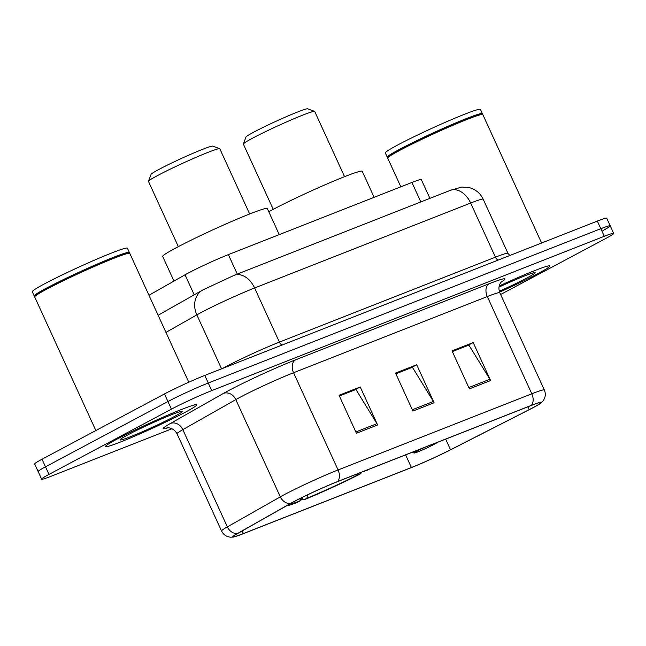 <?xml version="1.0" encoding="UTF-8"?>
<svg xmlns="http://www.w3.org/2000/svg" width="646" height="646" viewBox="0 0 646 646"><rect width="100%" height="100%" fill="white"/><g stroke="black" fill="none" stroke-linecap="round" stroke-linejoin="round"><path stroke-width="0.97" d="M300.107 499.552A55.443 3.19 155.4 0 0 302.118 498.736M148.96 295.262L185.047 274.8A31.379 1.809 -24.6 0 1 188.051 273.153A31.379 1.809 -24.6 0 1 228.361 254.629L411.914 182.463A31.379 1.809 -24.6 0 1 421.313 179.604L429.905 198.362M299.962 500.44L303.014 499.237M602.871 230.557A31.379 1.809 155.4 0 0 610.22 225.825L606.747 218.227A31.379 1.809 155.4 0 0 597.34 221.094L204.782 375.431A31.379 1.809 155.4 0 0 164.464 393.955L42.022 459.225A31.379 1.809 155.4 0 0 34.666 463.957L38.146 471.556A31.379 1.809 155.4 0 1 45.495 466.824A31.379 1.809 155.4 0 0 38.146 471.556L41.627 479.154A31.379 1.809 155.4 0 0 51.026 476.288L171.998 428.726M500.642 294.503L606.352 238.156A31.379 1.809 155.4 0 0 613.7 233.424A31.379 1.809 155.4 0 0 604.301 236.283L211.735 390.62A31.379 1.809 155.4 0 0 171.424 409.144L167.944 401.554L45.495 466.824L167.944 401.554A31.379 1.809 155.4 0 1 208.262 383.03A31.379 1.809 155.4 0 0 167.944 401.554L164.464 393.955M604.301 236.283L600.82 228.692L208.262 383.03L600.82 228.692A31.379 1.809 155.4 0 1 610.22 225.825A31.379 1.809 155.4 0 0 600.82 228.692L597.34 221.094M117.257 439.005A50.21 2.891 155.4 0 0 105.5 446.588A50.21 2.891 155.4 0 0 135.313 435.888A50.21 2.891 155.4 0 0 185.039 412.358A50.21 2.891 155.4 0 0 196.804 404.784A50.21 2.891 155.4 0 0 166.991 415.483A50.21 2.891 155.4 0 0 117.257 439.005A50.21 2.891 155.4 0 0 105.5 446.588A50.21 2.891 155.4 0 0 135.313 435.888A50.21 2.891 155.4 0 0 185.039 412.358A50.21 2.891 155.4 0 0 196.804 404.784A50.21 2.891 155.4 0 0 166.991 415.483A50.21 2.891 155.4 0 0 117.257 439.005M499.584 292.145A50.21 2.891 155.4 0 0 538.061 273.565A50.21 2.891 155.4 0 0 549.827 265.99A50.21 2.891 155.4 0 0 499.197 286A50.21 2.891 155.4 0 1 549.827 265.99A50.21 2.891 155.4 0 1 538.061 273.565A50.21 2.891 155.4 0 1 499.584 292.145M294.14 501.554A33.471 1.93 -24.6 0 1 337.147 481.795L530.883 405.623A33.471 1.93 -24.6 0 1 540.912 402.571A33.471 1.93 -24.6 0 1 529.179 409.645L450.52 449.777A33.471 1.93 -24.6 0 1 411.405 467.518L243.364 533.58A33.471 1.93 -24.6 0 1 233.335 536.64A33.471 1.93 -24.6 0 1 237.978 533.338L290.942 503.307A33.471 1.93 -24.6 0 1 294.14 501.554M293.575 501.78A34.311 1.978 155.4 0 0 290.296 503.573L237.332 533.604A34.311 1.978 155.4 0 0 233.351 537.06A34.311 1.978 155.4 0 0 242.848 533.854L410.896 467.785A34.311 1.978 155.4 0 0 450.989 449.608L529.647 409.475A34.311 1.978 155.4 0 0 541.219 402.854A34.311 1.978 155.4 0 0 531.392 405.357L337.656 481.52A34.311 1.978 155.4 0 0 293.575 501.78M452.337 351.594L468.883 345.085L489.902 379.25A8.366 5.757 68.5 0 1 490.58 380.534L473.195 342.55L452.014 350.875L469.4 388.86L490.58 380.534M452.289 351.481L468.092 345.271L473.195 342.55M339.376 396.006L355.922 389.498L376.933 423.663A8.366 5.757 68.5 0 1 377.619 424.947L360.226 386.962L339.045 395.287L356.439 433.272L377.619 424.947M339.32 395.893L355.122 389.683L360.226 386.962M395.853 373.8L412.406 367.291L433.418 401.457A8.366 5.757 68.5 0 1 434.096 402.741L416.71 364.756L395.53 373.081L412.915 411.066L434.096 402.741M395.804 373.687L411.607 367.477L416.71 364.756M171.424 409.144L48.975 474.414A31.379 1.809 155.4 0 0 41.627 479.154M188.777 382.23L129.798 253.41A52.302 3.012 155.4 0 0 129.652 253.289A52.302 3.012 155.4 0 0 97.449 265.11A52.302 3.012 155.4 0 0 46.94 289.061A52.302 3.012 155.4 0 0 34.698 296.764A52.302 3.012 155.4 0 0 34.69 296.958L95.85 430.535M129.652 253.289L128.958 253.03A51.777 2.98 155.4 0 0 97.078 264.739A51.777 2.98 155.4 0 0 47.077 288.447A51.777 2.98 155.4 0 0 34.957 296.07L34.698 296.764M129.184 253.119L129.361 252.659A52.302 3.012 155.4 0 0 129.37 252.465A52.302 3.012 155.4 0 0 98.305 263.608A52.302 3.012 155.4 0 0 46.512 288.116A52.302 3.012 155.4 0 0 34.254 296.005A52.302 3.012 155.4 0 0 34.408 296.126L34.868 296.296M129.37 252.465L127.407 248.185A52.302 3.012 155.4 0 0 96.351 259.337A52.302 3.012 155.4 0 0 44.55 283.836A52.302 3.012 155.4 0 0 32.3 291.734L34.254 296.005M128.126 434.734A34.109 1.962 155.4 0 0 120.14 439.756A34.109 1.962 155.4 0 0 139.56 432.973A34.109 1.962 155.4 0 0 174.17 416.63A34.109 1.962 155.4 0 0 182.067 411.405A34.109 1.962 155.4 0 0 161.064 419.117A34.109 1.962 155.4 0 0 128.126 434.734M249.663 213.979L219.81 148.766A39.228 2.261 155.4 0 0 219.697 148.677L212.776 146.117A33.996 1.954 155.4 0 0 191.846 153.805A33.996 1.954 155.4 0 0 159.021 169.373A33.996 1.954 155.4 0 0 151.059 174.372L148.483 181.276A39.228 2.261 155.4 0 0 148.475 181.421L178.328 246.635M219.697 148.677A39.228 2.261 155.4 0 0 195.544 157.543A39.228 2.261 155.4 0 0 157.664 175.502A39.228 2.261 155.4 0 0 148.483 181.276M279.25 234.619L267.315 208.561A57.534 3.311 155.4 0 0 233.149 220.819A57.534 3.311 155.4 0 0 176.172 247.781A57.534 3.311 155.4 0 0 162.695 256.462L173.968 281.083M361.171 472.347L360.88 473.647A49.79 2.867 155.4 0 1 303.983 499.786L301.48 497.8M363.69 471.354L367.251 470.248A49.79 2.867 155.4 0 0 369.003 469.271M286.291 505.947A49.79 2.867 155.4 0 0 296.926 502.564L299.873 500.989L300.293 498.389M363.989 471.532A44.978 2.592 155.4 0 0 365.701 470.571M303.983 499.786L306.939 498.219A44.978 2.592 155.4 0 0 357.609 474.931L360.88 473.647M289.876 503.912A44.978 2.592 155.4 0 0 299.873 500.989M307.472 494.876L306.939 498.219M357.609 474.931L356.398 474.221M344.56 176.673L314.699 111.459A39.228 2.261 155.4 0 0 314.586 111.37L307.674 108.811A33.996 1.954 155.4 0 0 286.743 116.498A33.996 1.954 155.4 0 0 253.91 132.059A33.996 1.954 155.4 0 0 245.956 137.065L243.372 143.969A39.228 2.261 155.4 0 0 243.364 144.115L273.226 209.328M314.586 111.37A39.228 2.261 155.4 0 0 290.434 120.237A39.228 2.261 155.4 0 0 252.554 138.196A39.228 2.261 155.4 0 0 243.372 143.969M424.64 447.395A12.549 0.719 155.4 0 0 417.066 451.11A12.549 0.719 155.4 0 0 414.159 453.032A12.549 0.719 155.4 0 0 421.886 450.197A12.549 0.719 155.4 0 0 434.007 444.448A12.549 0.719 155.4 0 0 436.946 442.599A12.549 0.719 155.4 0 0 436.954 442.558M374.139 197.313L362.212 171.255A57.534 3.311 155.4 0 0 328.047 183.512A57.534 3.311 155.4 0 0 271.07 210.475A57.534 3.311 155.4 0 0 268.76 211.71M541.606 243.009L482.828 114.617A52.302 3.012 155.4 0 0 482.675 114.495A52.302 3.012 155.4 0 0 450.472 126.325A52.302 3.012 155.4 0 0 399.971 150.268A52.302 3.012 155.4 0 0 387.721 157.971A52.302 3.012 155.4 0 0 387.713 158.165L400.835 186.823M482.675 114.495L481.981 114.245A51.777 2.98 155.4 0 0 450.1 125.946A51.777 2.98 155.4 0 0 400.1 149.654A51.777 2.98 155.4 0 0 387.98 157.277L387.721 157.971M482.207 114.326L482.384 113.866A52.302 3.012 155.4 0 0 482.392 113.672A52.302 3.012 155.4 0 0 451.328 124.815A52.302 3.012 155.4 0 0 399.535 149.323A52.302 3.012 155.4 0 0 387.277 157.212A52.302 3.012 155.4 0 0 387.43 157.333L387.891 157.511M482.392 113.672L480.43 109.4A52.302 3.012 155.4 0 0 449.374 120.544A52.302 3.012 155.4 0 0 397.573 145.051A52.302 3.012 155.4 0 0 385.323 152.941L387.277 157.212M499.285 291.249A34.109 1.962 155.4 0 0 527.193 277.837A34.109 1.962 155.4 0 0 535.09 272.612A34.109 1.962 155.4 0 0 498.987 287.131M194.212 294.81L185.047 274.8M237.276 274.098L228.361 254.629M420.829 201.932L411.914 182.463M282.036 345.061A5.233 3.601 68.5 0 1 279.387 342.105L495.434 257.165L470.651 203.038A20.922 14.406 -111.5 0 0 450.246 190.368L461.93 187.033L470.054 187.825C476.07 189.73 480.454 193.525 483.192 199.218A41.845 2.406 155.4 0 0 470.651 203.038L254.605 287.979A41.845 2.406 155.4 0 0 200.849 312.68A41.845 2.406 155.4 0 0 196.852 314.877L221.554 368.834M222.773 368.357A41.845 2.406 -24.6 0 1 225.632 366.807A41.845 2.406 -24.6 0 1 279.387 342.105L254.605 287.979A20.922 14.406 -111.5 0 0 234.191 275.309L450.246 190.368M42.022 459.225L48.975 474.414M204.782 375.431L211.735 390.62M158.125 315.272L202.658 290.03A20.922 17.394 60.4 0 0 196.852 314.877L165.957 332.391M498.082 260.12A5.233 3.601 68.5 0 1 495.434 257.165A41.845 2.406 -24.6 0 1 507.966 253.345L483.192 199.218M167.871 427.846A52.302 3.012 -24.6 0 1 170.431 423.477L223.395 393.446A52.302 3.012 -24.6 0 1 295.585 359.83L489.329 283.667A10.457 7.203 -111.5 0 0 487.294 296.562L293.559 372.726A41.845 2.406 155.4 0 0 239.803 397.427A41.845 2.406 155.4 0 0 235.806 399.624L182.834 429.655A41.845 2.406 155.4 0 0 177.036 433.773C172.805 426.32 165.537 427.91 167.096 427.902M489.329 283.667A52.302 3.012 -24.6 0 1 501.328 281.922M499.834 292.735A41.845 2.406 155.4 0 0 487.294 296.562L531.811 393.794A41.845 2.406 -24.6 0 1 544.344 389.974L499.834 292.735C498.349 288.73 498.728 285.274 500.965 282.359L501.877 281.381M233.351 537.06L230.63 537.189C226.463 536.794 223.435 534.735 221.554 531.004A41.845 2.406 -24.6 0 1 227.352 526.886L280.324 496.855A41.845 2.406 -24.6 0 1 284.321 494.658A41.845 2.406 -24.6 0 1 338.076 469.957A10.457 7.203 68.5 0 1 337.656 481.52M290.296 503.573A10.457 8.697 60.4 0 1 280.324 496.855L235.806 399.624A10.457 8.697 -119.6 0 0 223.395 393.446M170.431 423.477A10.457 8.697 -119.6 0 1 182.834 429.655L227.352 526.886A10.457 8.697 60.4 0 0 237.332 533.604M531.392 405.357A10.457 7.203 -111.5 0 0 531.811 393.794L338.076 469.957L293.559 372.726A10.457 7.203 -111.5 0 1 295.585 359.83M411.405 467.518L405.615 454.873M450.52 449.777L445.651 439.135M529.179 409.645L527.879 406.802M243.364 533.58L242.161 530.964M433.418 401.457L412.318 409.758M376.933 423.663L355.833 431.964M489.902 379.25L468.802 387.552M202.658 290.03L234.191 275.309M509.839 255.493L507.966 253.345M541.219 402.854L543.092 400.883C545.523 397.468 545.943 393.834 544.344 389.974M613.7 233.424L610.22 225.825M221.554 531.004L177.036 433.773M414.159 453.032L412.172 452.297"/></g></svg>
